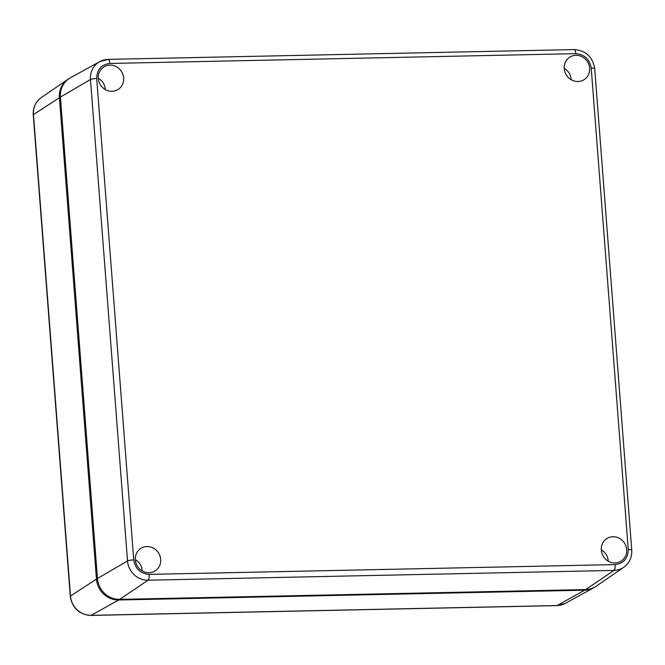 <?xml version="1.0" encoding="UTF-8"?>
<svg xmlns="http://www.w3.org/2000/svg" width="665" height="665" viewBox="0 0 665 665"><rect width="100%" height="100%" fill="white"/><g stroke="black" fill="none" stroke-linecap="round" stroke-linejoin="round"><path stroke-width="1" d="M594.892 587.037A21.662 20.282 -121.6 0 1 593.587 587.827A21.662 20.282 -121.6 0 1 584.676 590.196L118.703 599.988A21.662 20.282 -121.6 0 1 96.458 579.132L59.418 97.705A21.662 20.282 -121.6 0 1 67.872 79.335A21.662 20.282 -121.6 0 1 69.16 78.52M577.952 81.504A13.333 12.477 -121.6 0 1 564.967 72.069A13.333 12.477 -121.6 0 1 569.714 57.207A13.333 12.477 -121.6 0 1 575.94 55.303A13.333 12.477 -121.6 0 1 589.024 65.037A13.333 12.477 -121.6 0 1 583.687 79.908A13.333 12.477 -121.6 0 1 577.952 81.504M149.026 572.74A13.333 12.477 -121.6 0 1 136.034 563.297A13.333 12.477 -121.6 0 1 140.781 548.442A13.333 12.477 -121.6 0 1 147.007 546.539A13.333 12.477 -121.6 0 1 160.09 556.264A13.333 12.477 -121.6 0 1 154.762 571.135A13.333 12.477 -121.6 0 1 149.026 572.74M111.978 91.305A13.333 12.477 -121.6 0 1 98.994 81.862A13.333 12.477 -121.6 0 1 103.74 67.007A13.333 12.477 -121.6 0 1 109.966 65.103A13.333 12.477 -121.6 0 1 123.05 74.837A13.333 12.477 -121.6 0 1 117.713 89.7A13.333 12.477 -121.6 0 1 111.978 91.305M615 562.939A13.333 12.477 -121.6 0 1 602.008 553.504A13.333 12.477 -121.6 0 1 606.754 538.642A13.333 12.477 -121.6 0 1 612.98 536.738A13.333 12.477 -121.6 0 1 626.073 546.472A13.333 12.477 -121.6 0 1 620.736 561.343A13.333 12.477 -121.6 0 1 615 562.939M149.151 574.385A4.996 1.538 88.8 0 1 148.054 580.204L119.7 599.373A21.662 20.282 -121.6 0 1 97.456 578.517L60.415 97.09A21.662 20.282 -121.6 0 1 70.473 77.73L99.758 61.637A20.008 18.728 58.4 0 0 90.473 79.509L127.522 560.944A20.008 18.728 58.4 0 0 148.054 580.204L614.036 570.404A20.008 18.728 58.4 0 0 623.737 567.303C629.439 563.089 632.107 557.345 631.75 550.08A4.996 0.848 175.6 0 0 628.267 549.539L591.218 68.104C589.639 59.218 584.502 54.405 575.815 53.657L109.841 63.458C101.288 64.563 96.915 69.576 96.699 78.503L133.748 559.938C135.328 568.824 140.465 573.637 149.151 574.385L615.125 564.585C623.67 563.479 628.051 558.467 628.267 549.539M623.737 567.303L596.189 586.222A21.662 20.282 -121.6 0 1 585.674 589.581L119.7 599.373M571.185 79.717A12.81 11.987 58.4 0 0 564.252 68.462M142.252 570.944A12.81 11.987 58.4 0 0 135.319 559.697M105.211 89.517A12.81 11.987 58.4 0 0 98.279 78.262M608.226 561.152A12.81 11.987 58.4 0 0 601.293 549.897M584.676 590.196L557.071 605.549A4.996 1.538 88.8 0 1 556.821 605.615L565.325 603.355A20.066 18.778 -121.6 0 1 557.071 605.549L91.097 615.341A4.996 1.538 88.8 0 1 90.847 615.416L556.821 605.615M118.703 599.988L91.097 615.341A20.066 18.778 -121.6 0 1 70.498 596.031A4.996 0.848 175.6 0 0 70.291 596.297C72.285 608.126 79.135 614.502 90.847 615.416M96.458 579.132L70.498 596.031L33.458 114.596A4.996 0.848 175.6 0 0 33.25 114.862L70.291 596.297M59.418 97.705L33.458 114.596A20.066 18.778 -121.6 0 1 41.28 97.589L67.872 79.335M615.125 564.585A4.996 1.538 88.8 0 1 614.036 570.404L585.674 589.581M133.748 559.938A4.996 0.848 175.6 0 0 127.522 560.944L97.456 578.517M96.699 78.503A4.996 0.848 175.6 0 0 90.473 79.509L60.415 97.09M109.841 63.458A4.996 1.538 -91.2 0 0 108.237 59.385L99.758 61.637A20.008 18.728 58.4 0 1 107.988 59.451M575.815 53.657A4.996 1.538 -91.2 0 0 574.211 49.584L108.237 59.385M591.218 68.104A4.996 0.848 -4.4 0 1 594.71 68.645C592.723 56.849 585.89 50.498 574.211 49.584M33.25 114.862C32.893 107.58 35.569 101.82 41.28 97.589M565.325 603.355L593.587 587.827M594.71 68.645L631.75 550.08"/></g></svg>
